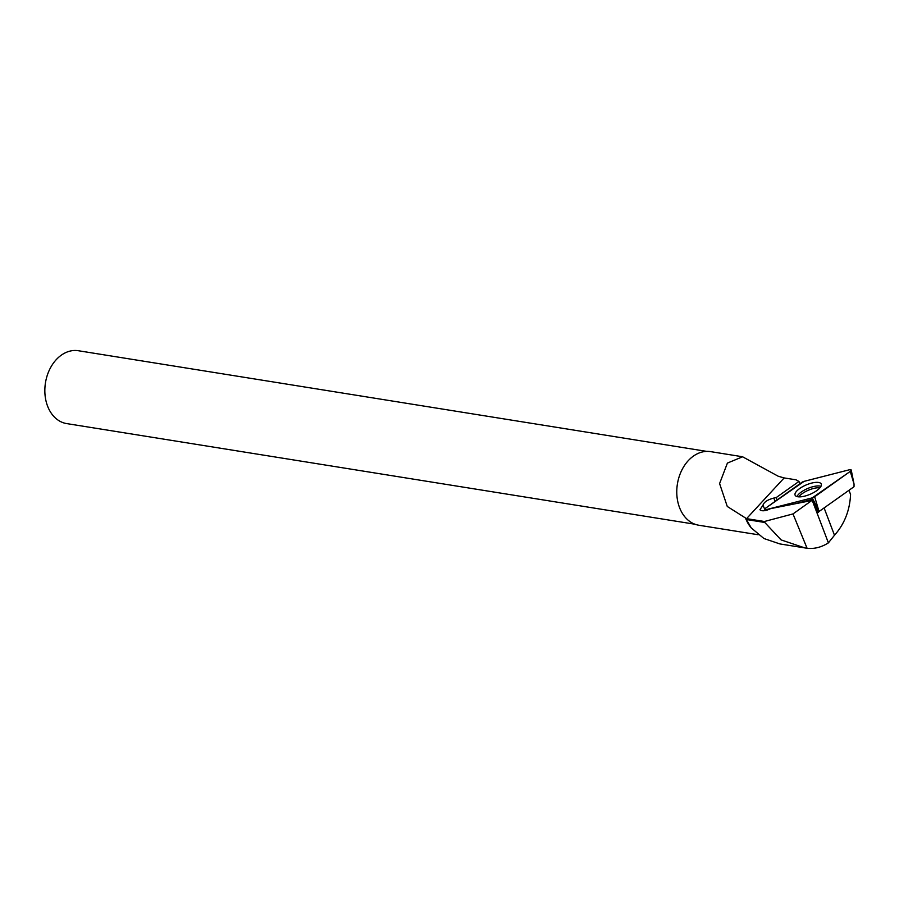 <?xml version="1.0" encoding="UTF-8"?>
<svg xmlns="http://www.w3.org/2000/svg" width="899" height="899" viewBox="0 0 899 899"><rect width="100%" height="100%" fill="white"/><g stroke="black" fill="none" stroke-linecap="round" stroke-linejoin="round"><path stroke-width="1.35" d="M850.274 471.379A2.933 1.045 -23.1 0 0 851.241 470.087A2.933 1.045 -23.1 0 0 849.207 469.829L804.133 481.347A2.933 1.045 -23.1 0 0 801.672 482.471L766.072 507.834A2.933 1.045 -23.1 0 0 765.173 509.272A2.933 1.045 -23.1 0 0 767.139 509.396L812.224 497.877A2.933 1.045 -23.1 0 0 814.674 496.754L850.274 471.379L854.05 484.134L854.016 486.719L818.967 511.565M819.259 511.497L812.224 497.877M821.068 483.718A14.204 5.068 -23.1 0 0 805.549 485.224A14.204 5.068 -23.1 0 0 795.166 495.315A14.204 5.068 -23.1 0 0 795.289 495.506A14.204 5.068 -23.1 0 0 810.449 494.147A14.204 5.068 -23.1 0 0 821.293 484.156A14.204 5.068 -23.1 0 0 821.068 483.718M819.191 511.317L818.191 512.531L812.842 499.215L811.853 500.485L770.555 508.643C765.499 511.048 761.959 511.419 759.925 509.755L762.981 505.204C763.981 502.069 767.589 499.698 773.781 498.08L776.174 497.608L798.964 481.448L795.997 479.808L784.153 477.931L746.552 518.644L764.42 521.499L792.997 513.925L807.077 548.266C814.382 549.075 821.484 547.266 828.395 542.861L834.486 535.242C844.453 524.05 849.813 510.452 850.566 494.439L848.993 490.303M807.077 548.266L779.927 543.94L763.936 538.523L751.272 527.938L745.462 517.97A37.264 27.7 99.1 0 0 750.395 526.859L751.249 527.949M804.987 547.963L781.074 539.894L764.791 522.476L746.327 519.521M811.853 500.485L792.997 513.925M764.42 521.499L764.791 522.476M746.552 518.644L745.934 518.532M742.585 456.759L710.637 451.635A37.264 27.7 99.1 0 0 677.396 484.055A37.264 27.7 99.1 0 0 698.849 525.241L758.16 534.736M784.153 477.931L778.242 476.245L742.585 456.782L727.403 463.086L719.593 483.572L727.269 506.463L745.462 517.97M695.062 524.252L66.706 423.598A36.893 27.419 -80.9 0 1 47.905 406.944A36.893 27.419 -80.9 0 1 50.558 367.669A36.893 27.419 -80.9 0 1 78.37 350.734L706.738 451.388M794.244 503.957L812.842 499.215M762.981 505.204L765.274 510.565M798.964 481.448L799.919 483.718M776.174 497.608L777.174 499.934M828.395 542.861L812.179 500.26M804.144 481.336L766.083 507.834C764.543 509.216 764.903 509.744 767.15 509.396L812.213 497.889L850.274 471.391C851.803 470.008 851.454 469.48 849.207 469.829L804.144 481.336M767.139 509.396L767.454 509.991M814.674 496.754L818.45 509.508M796.975 496.585A13.923 4.967 156.9 0 1 807.695 488.494A13.923 4.967 156.9 0 1 820.956 486.348M819.91 487.842A13.339 4.753 -23.1 0 0 798.784 496.866M773.781 498.08L775.174 501.35M834.486 535.242L824.136 508.025M765.97 510.418L765.173 509.272M854.05 484.134L851.241 470.087"/></g></svg>
